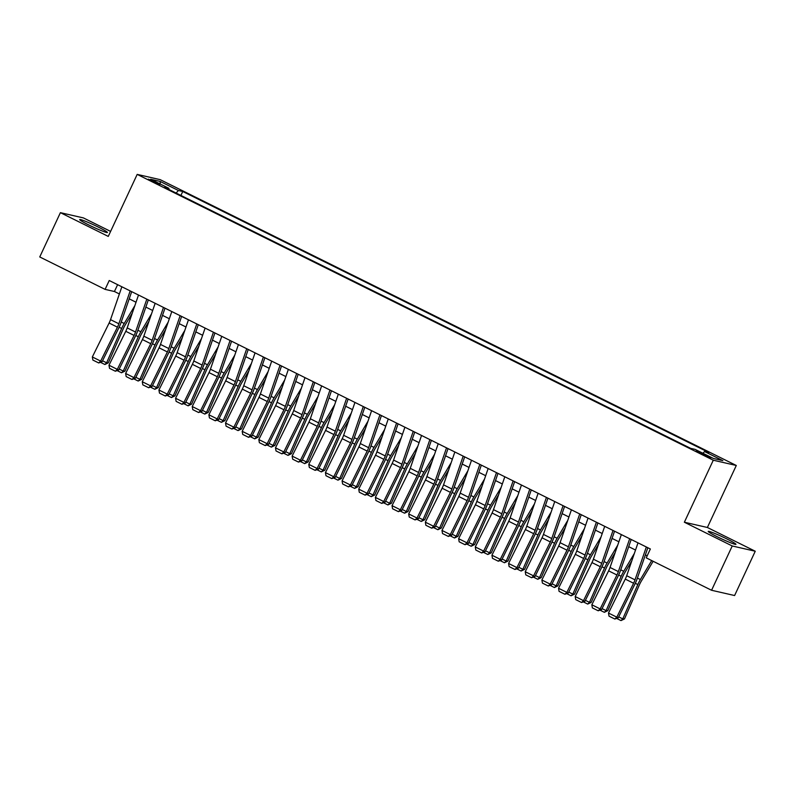 <?xml version="1.0" encoding="UTF-8"?>
<svg xmlns="http://www.w3.org/2000/svg" width="795" height="795" viewBox="0 0 795 795"><rect width="100%" height="100%" fill="white"/><g stroke="black" fill="none" stroke-linecap="round" stroke-linejoin="round"><path stroke-width="1.19" d="M88.702 224.925A15.284 1.103 25 0 0 107.414 232.488A15.284 1.103 25 0 0 98.411 227.141A15.284 1.103 25 0 0 79.699 219.569A15.284 1.103 25 0 0 88.702 224.925M717.249 536.754A15.284 1.103 25 0 0 735.951 544.327A15.284 1.103 25 0 0 726.948 538.98A15.284 1.103 25 0 0 708.236 531.408A15.284 1.103 25 0 0 717.249 536.754M152.064 181.359L159.745 184.47L148.377 179.163L152.064 181.359M110.604 231.405L83.425 217.919L60.4 212.662L39.75 256.954L105.099 289.38L114.43 291.507L119.379 293.961M736.299 465.472L160.212 179.66L137.187 174.393L713.284 460.216L736.299 465.472L707.381 527.482L684.366 522.226L732.235 545.976L755.25 551.233L707.381 527.482M755.25 551.233L734.6 595.534L711.575 590.268L732.235 545.976M711.575 590.268L646.226 557.851L650.36 548.987L109.233 280.516L105.099 289.38M707.272 455.764L696.172 450.934L703.406 454.879L710.849 457.89L707.272 455.764L706.914 456.519M168.828 189.448L168.947 188.336L164.595 187.342L690.736 448.38L695.088 449.374L713.403 458.457L722.854 460.623L704.539 451.53L708.902 452.534L182.761 191.496L178.398 190.502L176.122 193.066M168.947 188.336L150.633 179.253L160.083 181.409L178.398 190.502M60.4 212.662L108.269 236.413L137.187 174.393M684.366 522.226L713.284 460.216M129.207 298.841L136.024 302.229M145.863 307.099L152.68 310.487M162.508 315.367L169.325 318.745M179.163 323.625L185.98 327.003M195.809 331.883L202.626 335.271M212.454 340.141L219.281 343.529M229.109 348.409L235.926 351.788M245.754 356.667L252.581 360.046M262.41 364.925L269.227 368.314M279.055 373.183L285.882 376.572M295.71 381.451L302.527 384.83M312.356 389.709L319.183 393.088M329.011 397.967L335.828 401.356M345.656 406.225L352.473 409.614M362.311 414.493L369.128 417.872M378.957 422.751L385.774 426.13M395.612 431.009L402.429 434.398M412.257 439.267L419.074 442.656M428.912 447.535L435.73 450.914M445.558 455.793L452.375 459.172M462.213 464.051L469.03 467.44M478.858 472.309L485.675 475.698M495.514 480.578L502.331 483.956M512.159 488.836L518.976 492.214M528.804 497.094L535.631 500.482M545.459 505.352L552.277 508.74M562.105 513.62L568.932 516.998M578.76 521.878L585.577 525.256M595.405 530.136L602.232 533.524M612.061 538.394L618.878 541.783M628.706 546.662L635.533 550.041M645.361 554.92L647.17 555.824M117.62 284.68L114.43 291.507M702.979 453.289L704.539 451.53M180.912 195.441L182.761 191.496M160.083 181.409L160.322 184.062M646.325 546.99L635.016 579.853A9.798 3.11 -63.6 0 1 633.595 583.242L616.811 617.168L618.212 617.844L634.996 583.918A14.698 4.671 116.4 0 0 637.133 578.83L647.836 547.735M637.997 542.856L626.689 575.719A9.798 3.11 -63.6 0 1 625.268 579.108L608.483 613.044L616.811 617.168L614.853 619.037L609.02 616.145L608.483 613.044M618.212 617.844L614.853 619.037M618.699 616.87L622.773 618.888L637.819 584.563A14.698 4.671 -63.6 0 1 640.382 579.575L651.691 560.555M621.014 620.587L622.773 618.888L624.472 618.917L621.014 620.587L616.88 618.54M653.122 561.27L641.227 581.274A9.798 3.11 116.4 0 0 639.518 584.593L624.472 618.917M629.68 538.732L618.361 571.585A9.798 3.11 -63.6 0 1 616.94 574.984L600.155 608.91L601.567 609.586L618.341 575.65A14.698 4.671 116.4 0 0 620.478 570.572L631.18 539.477M621.352 534.598L610.043 567.461A9.798 3.11 -63.6 0 1 608.612 570.85L591.838 604.776L600.155 608.91L598.198 610.779L592.374 607.887L591.838 604.776M601.567 609.586L598.198 610.779M613.024 530.464L601.716 563.327A9.798 3.11 -63.6 0 1 600.295 566.716L583.51 600.652L584.911 601.328L601.696 567.392A14.698 4.671 116.4 0 0 603.832 562.313L614.535 531.209M604.697 526.34L593.388 559.203A9.798 3.11 -63.6 0 1 591.967 562.592L575.183 596.518L583.51 600.652L581.552 602.521L575.729 599.629L575.183 596.518M584.911 601.328L581.552 602.521M596.379 522.206L585.06 555.069A9.798 3.11 -63.6 0 1 583.639 558.458L566.855 592.384L568.266 593.06L585.041 559.133A14.698 4.671 116.4 0 0 587.177 554.045L597.88 522.951M588.052 518.072L576.743 550.935A9.798 3.11 -63.6 0 1 575.312 554.324L558.537 588.26L566.855 592.384L564.897 594.253L559.074 591.361L558.537 588.26M568.266 593.06L564.897 594.253M579.724 513.948L568.415 546.811A9.798 3.11 -63.6 0 1 566.994 550.2L550.21 584.126L551.611 584.802L568.395 550.875A14.698 4.671 116.4 0 0 570.532 545.787L581.234 514.693M571.406 509.814L560.087 542.677A9.798 3.11 -63.6 0 1 558.666 546.066L541.882 580.002L550.21 584.126L548.252 585.995L542.429 583.103L541.882 580.002M551.611 584.802L548.252 585.995M602.044 608.602L606.118 610.63L621.163 576.295A14.698 4.671 -63.6 0 1 623.727 571.317L634.36 553.439M604.369 612.329L606.118 610.63L607.817 610.659L604.369 612.329L600.235 610.282M631.806 560.853L624.572 573.006A9.798 3.11 116.4 0 0 622.863 576.335L607.817 610.659M585.398 600.344L589.473 602.362L604.518 568.037A14.698 4.671 -63.6 0 1 607.082 563.049L617.705 545.181M587.714 604.071L589.473 602.362L591.172 602.401L587.714 604.071L583.59 602.014M615.161 552.585L607.927 564.748A9.798 3.11 116.4 0 0 606.217 568.077L591.172 602.401M568.743 592.086L572.817 594.104L587.863 559.779A14.698 4.671 -63.6 0 1 590.427 554.791L601.06 536.923M571.068 595.803L572.817 594.104L574.517 594.143L571.068 595.803L566.934 593.756M598.506 544.327L591.271 556.49A9.798 3.11 116.4 0 0 589.562 559.809L574.517 594.143M552.098 583.828L556.172 585.845L571.217 551.521A14.698 4.671 -63.6 0 1 573.781 546.533L584.405 528.665M554.413 587.545L556.172 585.845L557.871 585.875L554.413 587.545L550.289 585.498M581.861 536.069L574.626 548.232A9.798 3.11 116.4 0 0 572.917 551.551L557.871 585.875M563.079 505.69L551.76 538.543A9.798 3.11 -63.6 0 1 550.339 541.942L533.564 575.868L534.965 576.544L551.74 542.607A14.698 4.671 116.4 0 0 553.877 537.529L564.579 506.435M554.751 501.556L543.442 534.419A9.798 3.11 -63.6 0 1 542.011 537.808L525.237 571.734L533.564 575.868L531.607 577.736L525.773 574.845L525.237 571.734M534.965 576.544L531.607 577.736M535.442 575.56L539.517 577.587L554.562 543.253A14.698 4.671 -63.6 0 1 557.126 538.275L567.759 520.397M537.768 579.287L539.517 577.587L541.216 577.617L537.768 579.287L533.634 577.24M565.205 527.81L557.971 539.964A9.798 3.11 116.4 0 0 556.271 543.293L541.216 577.617M546.423 497.422L535.115 530.285A9.798 3.11 -63.6 0 1 533.693 533.674L516.909 567.61L518.31 568.286L535.095 534.349A14.698 4.671 116.4 0 0 537.231 529.271L547.934 498.167M538.106 493.298L526.787 526.161A9.798 3.11 -63.6 0 1 525.366 529.549L508.581 563.476L516.909 567.61L514.951 569.478L509.128 566.587L508.581 563.476M518.31 568.286L514.951 569.478M518.797 567.302L522.871 569.319L537.917 534.995A14.698 4.671 -63.6 0 1 540.481 530.007L551.104 512.139M521.113 571.029L522.871 569.319L524.571 569.359L521.113 571.029L516.989 568.972M548.56 519.542L541.325 531.706A9.798 3.11 116.4 0 0 539.616 535.035L524.571 569.359M529.778 489.163L518.469 522.027A9.798 3.11 -63.6 0 1 517.038 525.416L500.264 559.342L501.665 560.018L518.439 526.091A14.698 4.671 116.4 0 0 520.576 521.003L531.279 489.909M521.45 485.029L510.142 517.893A9.798 3.11 -63.6 0 1 508.721 521.281L491.936 555.218L500.264 559.342L498.306 561.21L492.473 558.319L491.936 555.218M501.665 560.018L498.306 561.21M502.142 559.044L506.216 561.061L521.272 526.737A14.698 4.671 -63.6 0 1 523.826 521.749L534.459 503.881M504.467 562.761L506.216 561.061L507.916 561.101L504.467 562.761L500.333 560.714M531.905 511.284L524.67 523.448A9.798 3.11 116.4 0 0 522.971 526.767L507.916 561.101M513.123 480.905L501.814 513.769A9.798 3.11 -63.6 0 1 500.393 517.157L483.608 551.084L485.01 551.76L501.794 517.833A14.698 4.671 116.4 0 0 503.931 512.745L514.633 481.651M504.805 476.771L493.486 509.635A9.798 3.11 -63.6 0 1 492.065 513.023L475.281 546.96L483.608 551.084L481.651 552.952L475.827 550.061L475.281 546.96M485.01 551.76L481.651 552.952M485.497 550.786L489.571 552.803L504.616 518.479A14.698 4.671 -63.6 0 1 507.18 513.49L517.803 495.623M487.822 554.503L489.571 552.803L491.27 552.833L487.822 554.503L483.688 552.455M515.259 503.026L508.025 515.19A9.798 3.11 116.4 0 0 506.316 518.509L491.27 552.833M496.478 472.647L485.169 505.501A9.798 3.11 -63.6 0 1 483.738 508.899L466.963 542.826L468.364 543.502L485.139 509.565A14.698 4.671 116.4 0 0 487.275 504.487L497.978 473.393M488.15 468.513L476.841 501.377A9.798 3.11 -63.6 0 1 475.42 504.765L458.635 538.692L466.963 542.826L465.005 544.694L459.172 541.802L458.635 538.692M468.364 543.502L465.005 544.694M468.841 542.518L472.916 544.545L487.971 510.211A14.698 4.671 -63.6 0 1 490.525 505.232L501.158 487.355M471.167 546.245L472.916 544.545L474.615 544.575L471.167 546.245L467.033 544.197M498.604 494.768L491.37 506.922A9.798 3.11 116.4 0 0 489.67 510.251L474.615 544.575M479.822 464.379L468.513 497.243A9.798 3.11 -63.6 0 1 467.092 500.631L450.308 534.568L451.709 535.244L468.493 501.307A14.698 4.671 116.4 0 0 470.63 496.229L481.333 465.125M471.505 460.255L460.186 493.119A9.798 3.11 -63.6 0 1 458.765 496.507L441.98 530.434L450.308 534.568L448.35 536.436L442.527 533.544L441.98 530.434M451.709 535.244L448.35 536.436M452.196 534.26L456.27 536.277L471.316 501.953A14.698 4.671 -63.6 0 1 473.88 496.964L484.503 479.097M454.521 537.986L456.27 536.277L457.97 536.317L454.521 537.986L450.387 535.929M481.959 486.5L474.724 498.664A9.798 3.11 116.4 0 0 473.015 501.993L457.97 536.317M463.177 456.121L451.868 488.985A9.798 3.11 -63.6 0 1 450.437 492.373L433.663 526.3L435.064 526.976L451.838 493.049A14.698 4.671 116.4 0 0 453.975 487.961L464.678 456.867M454.849 451.987L443.54 484.851A9.798 3.11 -63.6 0 1 442.119 488.239L425.335 522.176L433.663 526.3L431.705 528.168L425.872 525.276L425.335 522.176M435.064 526.976L431.705 528.168M435.551 526.002L439.615 528.019L454.67 493.695A14.698 4.671 -63.6 0 1 457.224 488.706L467.858 470.839M437.866 529.718L439.615 528.019L441.314 528.059L437.866 529.718L433.732 527.671M465.304 478.242L458.079 490.406A9.798 3.11 116.4 0 0 456.37 493.725L441.314 528.059M446.522 447.863L435.213 480.727A9.798 3.11 -63.6 0 1 433.792 484.115L417.007 518.042L418.409 518.718L435.193 484.791A14.698 4.671 116.4 0 0 437.329 479.703L448.032 448.609M438.204 443.729L426.885 476.593A9.798 3.11 -63.6 0 1 425.464 479.981L408.68 513.918L417.007 518.042L415.05 519.91L409.226 517.018L408.68 513.918M418.409 518.718L415.05 519.91M418.895 517.744L422.97 519.761L438.015 485.437A14.698 4.671 -63.6 0 1 440.579 480.448L451.212 462.581M421.221 521.46L422.97 519.761L424.669 519.791L421.221 521.46L417.087 519.413M448.658 469.984L441.424 482.148A9.798 3.11 116.4 0 0 439.715 485.467L424.669 519.791M402.25 509.476L406.315 511.503L421.37 477.169A14.698 4.671 -63.6 0 1 423.924 472.19L434.557 454.313M404.566 513.202L406.315 511.503L408.024 511.533L404.566 513.202L400.432 511.155M432.013 461.726L424.778 473.88A9.798 3.11 116.4 0 0 423.069 477.209L408.024 511.533M385.595 501.218L389.669 503.235L404.715 468.911A14.698 4.671 -63.6 0 1 407.279 463.922L417.912 446.055M387.92 504.944L389.669 503.235L391.369 503.275L387.92 504.944L383.786 502.887M415.358 453.458L408.123 465.622A9.798 3.11 116.4 0 0 406.414 468.951L391.369 503.275M429.876 439.605L418.567 472.459A9.798 3.11 -63.6 0 1 417.137 475.857L400.362 509.784L401.763 510.46L418.548 476.523A14.698 4.671 116.4 0 0 420.674 471.445L431.377 440.351M421.549 435.471L410.24 468.334A9.798 3.11 -63.6 0 1 408.819 471.723L392.034 505.65L400.362 509.784L398.404 511.652L392.571 508.76L392.034 505.65M401.763 510.46L398.404 511.652M413.231 431.337L401.912 464.201A9.798 3.11 -63.6 0 1 400.491 467.589L383.707 501.526L385.108 502.202L401.892 468.265A14.698 4.671 116.4 0 0 404.029 463.187L414.732 432.083M404.903 427.213L393.585 460.076A9.798 3.11 -63.6 0 1 392.164 463.465L375.389 497.392L383.707 501.526L381.749 503.394L375.926 500.502L375.389 497.392M385.108 502.202L381.749 503.394M396.576 423.079L385.267 455.942A9.798 3.11 -63.6 0 1 383.836 459.331L367.061 493.258L368.463 493.934L385.247 460.007A14.698 4.671 116.4 0 0 387.374 454.919L398.086 423.824M388.248 418.945L376.939 451.808A9.798 3.11 -63.6 0 1 375.518 455.197L358.734 489.134L367.061 493.258L365.104 495.126L359.27 492.234L358.734 489.134M368.463 493.934L365.104 495.126M368.95 492.96L373.014 494.977L388.069 460.653A14.698 4.671 -63.6 0 1 390.623 455.664L401.256 437.797M371.265 496.676L373.014 494.977L374.723 495.017L371.265 496.676L367.131 494.629M398.712 445.2L391.478 457.364A9.798 3.11 116.4 0 0 389.769 460.683L374.723 495.017M379.93 414.821L368.612 447.684A9.798 3.11 -63.6 0 1 367.191 451.073L350.406 485L351.807 485.675L368.592 451.749A14.698 4.671 116.4 0 0 370.728 446.661L381.431 415.566M371.603 410.687L360.294 443.55A9.798 3.11 -63.6 0 1 358.863 446.939L342.089 480.876L350.406 485L348.448 486.868L342.625 483.976L342.089 480.876M351.807 485.675L348.448 486.868M352.294 484.702L356.369 486.719L371.414 452.395A14.698 4.671 -63.6 0 1 373.978 447.406L384.611 429.538M354.62 488.418L356.369 486.719L358.068 486.749L354.62 488.418L350.486 486.371M382.057 436.942L374.823 449.105A9.798 3.11 116.4 0 0 373.113 452.425L358.068 486.749M363.275 406.563L351.966 439.416A9.798 3.11 -63.6 0 1 350.545 442.815L333.761 476.742L335.162 477.417L351.947 443.481A14.698 4.671 116.4 0 0 354.083 438.403L364.786 407.308M354.948 402.429L343.639 435.292A9.798 3.11 -63.6 0 1 342.218 438.681L325.433 472.608L333.761 476.742L331.803 478.61L325.97 475.718L325.433 472.608M335.162 477.417L331.803 478.61M335.649 476.434L339.723 478.461L354.769 444.127A14.698 4.671 -63.6 0 1 357.333 439.148L367.956 421.271M337.964 480.16L339.723 478.461L341.423 478.491L337.964 480.16L333.83 478.113M365.412 428.684L358.177 440.837A9.798 3.11 116.4 0 0 356.468 444.166L341.423 478.491M346.63 398.295L335.311 431.158A9.798 3.11 -63.6 0 1 333.89 434.547L317.106 468.484L318.507 469.159L335.291 435.223A14.698 4.671 116.4 0 0 337.428 430.145L348.13 399.04M338.302 394.171L326.993 427.034A9.798 3.11 -63.6 0 1 325.562 430.423L308.788 464.35L317.106 468.484L315.148 470.352L309.325 467.46L308.788 464.35M318.507 469.159L315.148 470.352M318.994 468.175L323.068 470.193L338.114 435.869A14.698 4.671 -63.6 0 1 340.677 430.88L351.31 413.012M321.319 471.902L323.068 470.193L324.767 470.233L321.319 471.902L317.185 469.845M348.757 420.416L341.522 432.579A9.798 3.11 116.4 0 0 339.813 435.908L324.767 470.233M329.975 390.037L318.666 422.9A9.798 3.11 -63.6 0 1 317.245 426.289L300.46 460.216L301.861 460.891L318.646 426.965A14.698 4.671 116.4 0 0 320.783 421.877L331.485 390.782M321.647 385.903L310.338 418.766A9.798 3.11 -63.6 0 1 308.917 422.155L292.133 456.091L300.46 460.216L298.503 462.084L292.679 459.192L292.133 456.091M301.861 460.891L298.503 462.084M302.348 459.917L306.423 461.935L321.468 427.611A14.698 4.671 -63.6 0 1 324.032 422.622L334.655 404.754M304.664 463.634L306.423 461.935L308.122 461.974L304.664 463.634L300.53 461.587M332.111 412.158L324.877 424.321A9.798 3.11 116.4 0 0 323.168 427.64L308.122 461.974M313.329 381.779L302.011 414.642A9.798 3.11 -63.6 0 1 300.59 418.031L283.805 451.958L285.216 452.633L301.991 418.707A14.698 4.671 116.4 0 0 304.127 413.619L314.83 382.524M305.002 377.645L293.693 410.508A9.798 3.11 -63.6 0 1 292.262 413.897L275.487 447.833L283.805 451.958L281.847 453.826L276.024 450.934L275.487 447.833M285.216 452.633L281.847 453.826M285.693 451.659L289.768 453.677L304.813 419.353A14.698 4.671 -63.6 0 1 307.377 414.364L318.01 396.496M288.019 455.376L289.768 453.677L291.467 453.707L288.019 455.376L283.885 453.329M315.456 403.9L308.222 416.063A9.798 3.11 116.4 0 0 306.512 419.382L291.467 453.707M296.674 373.521L285.365 406.374A9.798 3.11 -63.6 0 1 283.944 409.773L267.16 443.699L268.561 444.375L285.345 410.439A14.698 4.671 116.4 0 0 287.482 405.361L298.185 374.266M288.347 369.387L277.038 402.25A9.798 3.11 -63.6 0 1 275.617 405.639L258.832 439.565L267.16 443.699L265.202 445.568L259.379 442.676L258.832 439.565M268.561 444.375L265.202 445.568M269.048 443.391L273.122 445.419L288.168 411.085A14.698 4.671 -63.6 0 1 290.731 406.106L301.355 388.228M271.363 447.118L273.122 445.419L274.822 445.448L271.363 447.118L267.239 445.071M298.811 395.642L291.576 407.795A9.798 3.11 116.4 0 0 289.867 411.124L274.822 445.448M280.029 365.253L268.71 398.116A9.798 3.11 -63.6 0 1 267.289 401.505L250.514 435.441L251.916 436.117L268.69 402.181A14.698 4.671 116.4 0 0 270.827 397.103L281.529 365.998M271.701 361.129L260.392 393.992A9.798 3.11 -63.6 0 1 258.961 397.381L242.187 431.307L250.514 435.441L248.557 437.31L242.723 434.418L242.187 431.307M251.916 436.117L248.557 437.31M252.393 435.133L256.467 437.151L271.512 402.827A14.698 4.671 -63.6 0 1 274.076 397.838L284.709 379.97M254.718 438.86L256.467 437.151L258.166 437.19L254.718 438.86L250.584 436.803M282.155 387.374L274.921 399.537A9.798 3.11 116.4 0 0 273.222 402.866L258.166 437.19M263.374 356.995L252.065 389.858A9.798 3.11 -63.6 0 1 250.644 393.247L233.859 427.173L235.26 427.849L252.045 393.923A14.698 4.671 116.4 0 0 254.181 388.834L264.884 357.74M255.056 352.861L243.737 385.724A9.798 3.11 -63.6 0 1 242.316 389.113L225.532 423.049L233.859 427.173L231.902 429.042L226.078 426.15L225.532 423.049M235.26 427.849L231.902 429.042M246.728 348.737L235.409 381.6A9.798 3.11 -63.6 0 1 233.988 384.989L217.214 418.915L218.615 419.591L235.39 385.664A14.698 4.671 116.4 0 0 237.526 380.576L248.229 349.482M238.401 344.603L227.092 377.466A9.798 3.11 -63.6 0 1 225.661 380.855L208.886 414.791L217.214 418.915L215.256 420.784L209.423 417.892L208.886 414.791M218.615 419.591L215.256 420.784M230.073 340.479L218.764 373.332A9.798 3.11 -63.6 0 1 217.343 376.731L200.559 410.657L201.96 411.333L218.744 377.396A14.698 4.671 116.4 0 0 220.881 372.318L231.583 341.224M221.755 336.345L210.436 369.208A9.798 3.11 -63.6 0 1 209.015 372.597L192.231 406.523L200.559 410.657L198.601 412.526L192.778 409.634L192.231 406.523M201.96 411.333L198.601 412.526M235.747 426.875L239.822 428.893L254.867 394.568A14.698 4.671 -63.6 0 1 257.431 389.58L268.054 371.712M238.063 430.592L239.822 428.893L241.521 428.932L238.063 430.592L233.939 428.545M265.51 379.116L258.276 391.279A9.798 3.11 116.4 0 0 256.566 394.598L241.521 428.932M219.092 418.617L223.166 420.635L238.212 386.31A14.698 4.671 -63.6 0 1 240.776 381.322L251.409 363.454M221.417 422.334L223.166 420.635L224.866 420.664L221.417 422.334L217.283 420.287M248.855 370.858L241.62 383.021A9.798 3.11 116.4 0 0 239.921 386.34L224.866 420.664M202.447 410.349L206.521 412.376L221.567 378.042A14.698 4.671 -63.6 0 1 224.13 373.064L234.754 355.186M204.762 414.076L206.521 412.376L208.22 412.406L204.762 414.076L200.638 412.029M232.21 362.599L224.975 374.753A9.798 3.11 116.4 0 0 223.266 378.082L208.22 412.406M213.428 332.211L202.119 365.074A9.798 3.11 -63.6 0 1 200.688 368.463L183.913 402.399L185.314 403.075L202.089 369.138A14.698 4.671 116.4 0 0 204.226 364.06L214.928 332.956M205.1 328.087L193.791 360.95A9.798 3.11 -63.6 0 1 192.37 364.339L175.586 398.265L183.913 402.399L181.956 404.267L176.122 401.376L175.586 398.265M185.314 403.075L181.956 404.267M185.792 402.091L189.866 404.108L204.921 369.784A14.698 4.671 -63.6 0 1 207.475 364.796L218.108 346.928M188.117 405.818L189.866 404.108L191.565 404.148L188.117 405.818L183.983 403.761M215.554 354.332L208.32 366.495A9.798 3.11 116.4 0 0 206.62 369.824L191.565 404.148M196.772 323.953L185.464 356.816A9.798 3.11 -63.6 0 1 184.042 360.205L167.258 394.131L168.659 394.807L185.444 360.88A14.698 4.671 116.4 0 0 187.58 355.792L198.283 324.698M188.455 319.819L177.136 352.682A9.798 3.11 -63.6 0 1 175.715 356.071L158.93 390.007L167.258 394.131L165.3 395.999L159.477 393.108L158.93 390.007M168.659 394.807L165.3 395.999M169.146 393.833L173.221 395.85L188.266 361.526A14.698 4.671 -63.6 0 1 190.83 356.538L201.453 338.67M171.472 397.55L173.221 395.85L174.92 395.89L171.472 397.55L167.338 395.503M198.909 346.073L191.674 358.237A9.798 3.11 116.4 0 0 189.965 361.556L174.92 395.89M180.127 315.695L168.818 348.558A9.798 3.11 -63.6 0 1 167.387 351.947L150.613 385.873L152.014 386.549L168.788 352.622A14.698 4.671 116.4 0 0 170.925 347.534L181.628 316.44M171.799 311.56L160.491 344.424A9.798 3.11 -63.6 0 1 159.07 347.812L142.285 381.749L150.613 385.873L148.655 387.741L142.822 384.85L142.285 381.749M152.014 386.549L148.655 387.741M152.491 385.575L156.565 387.592L171.621 353.268A14.698 4.671 -63.6 0 1 174.175 348.28L184.808 330.412M154.816 389.292L156.565 387.592L158.265 387.622L154.816 389.292L150.682 387.245M182.254 337.815L175.019 349.979A9.798 3.11 116.4 0 0 173.32 353.298L158.265 387.622M163.472 307.436L152.163 340.29A9.798 3.11 -63.6 0 1 150.742 343.688L133.958 377.615L135.359 378.291L152.143 344.354A14.698 4.671 116.4 0 0 154.28 339.276L164.982 308.182M155.154 303.302L143.835 336.166A9.798 3.11 -63.6 0 1 142.414 339.554L125.63 373.481L133.958 377.615L132 379.483L126.176 376.591L125.63 373.481M135.359 378.291L132 379.483M135.846 377.307L139.92 379.334L154.965 345A14.698 4.671 -63.6 0 1 157.529 340.012L168.152 322.144M138.171 381.034L139.92 379.334L141.619 379.364L138.171 381.034L134.037 378.986M165.608 329.557L158.374 341.711A9.798 3.11 116.4 0 0 156.665 345.04L141.619 379.364M146.827 299.168L135.518 332.032A9.798 3.11 -63.6 0 1 134.087 335.42L117.312 369.357L118.713 370.033L135.488 336.096A14.698 4.671 116.4 0 0 137.624 331.008L148.327 299.914M138.499 295.044L127.19 327.908A9.798 3.11 -63.6 0 1 125.769 331.296L108.985 365.223L117.312 369.357L115.355 371.225L109.521 368.333L108.985 365.223M118.713 370.033L115.355 371.225M119.2 369.049L123.265 371.066L138.32 336.742A14.698 4.671 -63.6 0 1 140.874 331.753L151.507 313.886M121.516 372.776L123.265 371.066L124.964 371.106L121.516 372.776L117.382 370.718M148.963 321.289L141.729 333.453A9.798 3.11 116.4 0 0 140.019 336.782L124.964 371.106M130.171 290.91L118.862 323.774A9.798 3.11 -63.6 0 1 117.441 327.162L100.657 361.089L102.058 361.765L118.843 327.838A14.698 4.671 116.4 0 0 120.979 322.75L131.682 291.656M121.854 286.776L110.535 319.64A9.798 3.11 -63.6 0 1 109.114 323.028L92.339 356.965L100.657 361.089L98.699 362.957L92.876 360.065L92.339 356.965M102.058 361.765L98.699 362.957M102.545 360.791L106.619 362.808L121.665 328.484A14.698 4.671 -63.6 0 1 124.229 323.495L134.862 305.628M104.87 364.507L106.619 362.808L108.319 362.848L104.87 364.507L100.736 362.46M132.308 313.031L125.073 325.195A9.798 3.11 116.4 0 0 123.364 328.514L108.319 362.848M703.217 454.79L703.605 453.945M635.016 579.853L626.689 575.719M633.595 583.242L625.268 579.108M635.284 583.301L637.819 584.563M637.381 578.084L640.382 579.575M618.361 571.585L610.043 567.461M616.94 574.984L608.612 570.85M601.716 563.327L593.388 559.203M600.295 566.716L591.967 562.592M585.06 555.069L576.743 550.935M583.639 558.458L575.312 554.324M568.415 546.811L560.087 542.677M566.994 550.2L558.666 546.066M618.639 575.043L621.163 576.295M620.736 569.826L623.727 571.317M601.984 566.785L604.518 568.037M604.081 561.568L607.082 563.049M585.339 558.527L587.863 559.779M587.435 553.31L590.427 554.791M568.693 550.259L571.217 551.521M570.78 545.042L573.781 546.533M551.76 538.543L543.442 534.419M550.339 541.942L542.011 537.808M552.038 542.001L554.562 543.253M554.135 536.784L557.126 538.275M535.115 530.285L526.787 526.161M533.693 533.674L525.366 529.549M535.393 533.743L537.917 534.995M537.48 528.526L540.481 530.007M518.469 522.027L510.142 517.893M517.038 525.416L508.721 521.281M518.738 525.485L521.272 526.737M520.834 520.268L523.826 521.749M501.814 513.769L493.486 509.635M500.393 517.157L492.065 513.023M502.092 517.217L504.616 518.479M504.179 512L507.18 513.49M485.169 505.501L476.841 501.377M483.738 508.899L475.42 504.765M485.437 508.959L487.971 510.211M487.534 503.742L490.525 505.232M468.513 497.243L460.186 493.119M467.092 500.631L458.765 496.507M468.792 500.701L471.316 501.953M470.888 495.484L473.88 496.964M451.868 488.985L443.54 484.851M450.437 492.373L442.119 488.239M452.136 492.443L454.67 493.695M454.233 487.226L457.224 488.706M435.213 480.727L426.885 476.593M433.792 484.115L425.464 479.981M435.491 484.175L438.015 485.437M437.588 478.958L440.579 480.448M418.836 475.917L421.37 477.169M420.933 470.7L423.924 472.19M402.191 467.659L404.715 468.911M404.287 462.442L407.279 463.922M418.567 472.459L410.24 468.334M417.137 475.857L408.819 471.723M401.912 464.201L393.585 460.076M400.491 467.589L392.164 463.465M385.267 455.942L376.939 451.808M383.836 459.331L375.518 455.197M385.535 459.401L388.069 460.653M387.632 454.184L390.623 455.664M368.612 447.684L360.294 443.55M367.191 451.073L358.863 446.939M368.89 451.133L371.414 452.395M370.987 445.916L373.978 447.406M351.966 439.416L343.639 435.292M350.545 442.815L342.218 438.681M352.235 442.875L354.769 444.127M354.332 437.657L357.333 439.148M335.311 431.158L326.993 427.034M333.89 434.547L325.562 430.423M335.589 434.617L338.114 435.869M337.686 429.399L340.677 430.88M318.666 422.9L310.338 418.766M317.245 426.289L308.917 422.155M318.934 426.359L321.468 427.611M321.031 421.141L324.032 422.622M302.011 414.642L293.693 410.508M300.59 418.031L292.262 413.897M302.289 418.091L304.813 419.353M304.386 412.873L307.377 414.364M285.365 406.374L277.038 402.25M283.944 409.773L275.617 405.639M285.634 409.832L288.168 411.085M287.73 404.615L290.731 406.106M268.71 398.116L260.392 393.992M267.289 401.505L258.961 397.381M268.988 401.574L271.512 402.827M271.085 396.357L274.076 397.838M252.065 389.858L243.737 385.724M250.644 393.247L242.316 389.113M235.409 381.6L227.092 377.466M233.988 384.989L225.661 380.855M218.764 373.332L210.436 369.208M217.343 376.731L209.015 372.597M252.343 393.316L254.867 394.568M254.43 388.099L257.431 389.58M235.688 385.048L238.212 386.31M237.785 379.831L240.776 381.322M219.042 376.79L221.567 378.042M221.129 371.573L224.13 373.064M202.119 365.074L193.791 360.95M200.688 368.463L192.37 364.339M202.387 368.532L204.921 369.784M204.484 363.315L207.475 364.796M185.464 356.816L177.136 352.682M184.042 360.205L175.715 356.071M185.742 360.274L188.266 361.526M187.839 355.057L190.83 356.538M168.818 348.558L160.491 344.424M167.387 351.947L159.07 347.812M169.087 352.006L171.621 353.268M171.183 346.789L174.175 348.28M152.163 340.29L143.835 336.166M150.742 343.688L142.414 339.554M152.441 343.748L154.965 345M154.538 338.531L157.529 340.012M135.518 332.032L127.19 327.908M134.087 335.42L125.769 331.296M135.786 335.49L138.32 336.742M137.883 330.273L140.874 331.753M118.862 323.774L110.535 319.64M117.441 327.162L109.114 323.028M119.141 327.232L121.665 328.484M121.237 322.015L124.229 323.495"/></g></svg>
